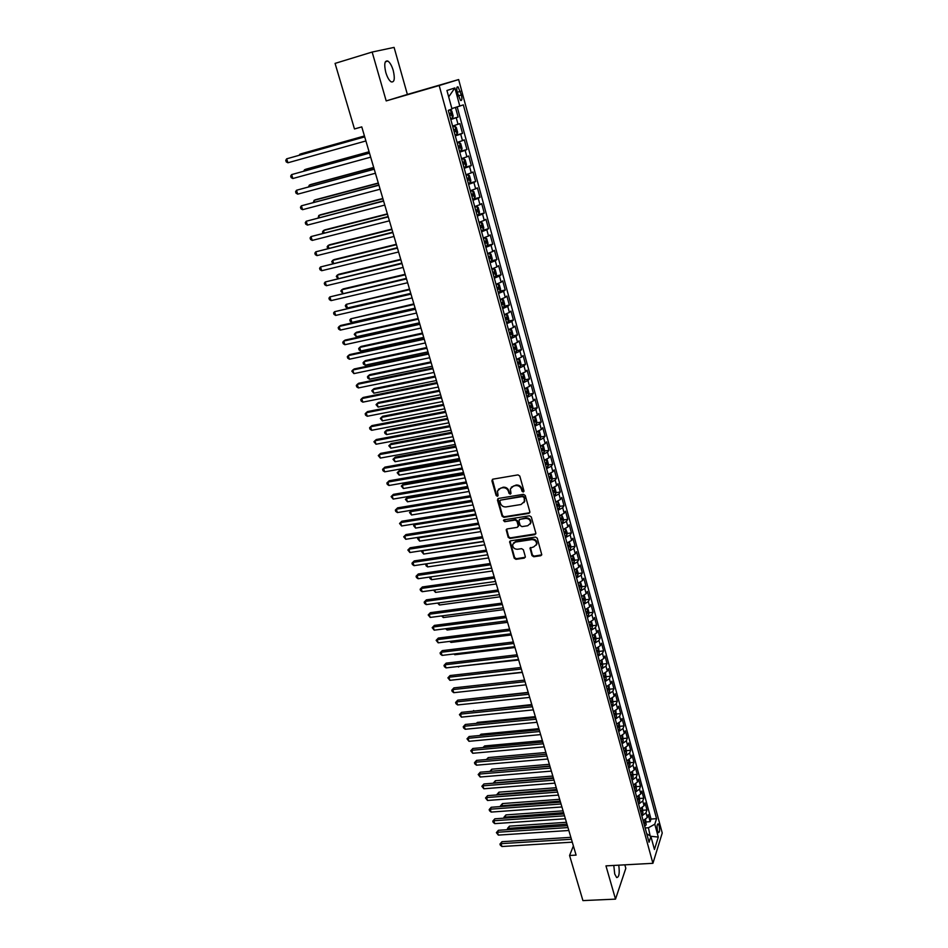 <?xml version="1.0" encoding="UTF-8"?>
<svg xmlns="http://www.w3.org/2000/svg" width="948" height="948" viewBox="0 0 948 948"><rect width="100%" height="100%" fill="white"/><g stroke="black" fill="none" stroke-linecap="round" stroke-linejoin="round"><path stroke-width="1.42" d="M523.249 492.012L523.96 490.874L519.788 476.05L517.987 474.889L492.889 479.167L491.905 480.79L496.136 495.472L497.38 496.278L498.079 495.65L497.463 490.993L500.674 488.101L502.76 487.746C505.533 487.568 507.441 488.801 508.472 491.443L509.017 493.351L510.261 494.157L510.972 493.505L510.368 488.895L513.626 485.933L515.724 485.589C518.509 485.4 520.428 486.644 521.459 489.298L521.993 491.206L523.249 492.012M511.292 487.177L516.139 485.032C518.935 484.855 520.843 486.087 521.874 488.741L522.407 490.649L523.971 491.348M492.379 479.368L496.562 494.915L498.079 495.638M498.411 489.275L503.187 487.201C505.959 487.023 507.867 488.256 508.898 490.898L509.443 492.794L510.984 493.505M613.794 865.441L614.719 873.985L616.662 877.564C619.08 877.303 619.779 873.167 618.76 865.169M393.254 70.543C391.785 65.685 389.995 62.532 387.874 61.063C384.604 60.316 383.916 64.109 385.789 72.427C387.27 77.274 389.059 80.426 391.157 81.86C394.415 82.571 395.115 78.803 393.254 70.543M659.121 825.72L658.173 823.824C656.964 824.156 656.751 826.478 657.521 830.804L658.469 832.688C659.69 832.344 659.903 830.021 659.121 825.72M531.994 555.599L533.76 556.749L540.751 555.729L541.782 554.793L537.267 538.203L535.49 537.054L510.628 540.81L509.621 541.711L514.207 558.194L515.961 559.332L524.315 558.123L525.311 556.583L523.379 549.793L521.613 548.655L517.454 549.271C514.207 549.141 512.631 547.541 512.69 544.472L515.392 542.066L531.757 539.602C534.992 539.708 536.592 541.284 536.556 544.353L533.807 546.842L530.039 548.169L531.994 555.599L532.385 554.995L534.151 556.144L541.77 554.853M605.962 865.868L615.513 899.131L582.925 900.6L569.57 855.487L576.088 855.108L361.769 126.89L354.481 128.964L335.071 63.398L372.149 52.045L386.191 100.915L439.185 85.533L652.923 863.308L605.962 865.868M528.83 513.401L529.849 511.801L525.263 495.496L523.462 494.335L498.435 498.447L497.451 500.046L502.108 516.21L503.874 517.347L528.83 513.401L529.837 512.572M531.295 516.956L535.833 533.096L534.826 534.672L509.941 538.452L508.187 537.315L506.196 529.814L507.204 528.913L517.264 527.361L518.26 525.784L516.956 521.21L515.179 520.061L504.692 521.708L503.447 520.428L504.146 519.8L529.505 515.807L531.295 516.956M646.299 821.94L650.138 821.679L648.231 814.664L647.283 817.532L645.991 812.827L641.843 815.932M643.1 810.232L646.951 809.959L645.019 802.897L644.059 805.741L642.768 801.013L638.596 804.094M639.876 798.453L643.739 798.169L641.796 791.07L640.824 793.879L639.521 789.115L635.326 792.184M636.629 786.615L640.504 786.319L638.549 779.161L637.566 781.946L636.25 777.147L632.043 780.204M633.371 774.694L637.246 774.374L635.29 767.181L634.283 769.942L632.968 765.107L628.737 768.141M628.37 766.837L629.863 765.415L630.088 762.702L633.975 762.37L632.008 755.129L630.989 757.855L629.662 752.996L625.407 756.006M626.782 750.626L630.681 750.295L628.702 743.007L627.671 745.697L626.332 740.815L622.054 743.801M623.44 738.492L627.375 738.136L625.372 730.801L624.329 733.468L622.99 728.55L618.689 731.512M620.087 726.275L624.033 725.907L622.03 718.525L620.964 721.155L619.613 716.202L615.299 719.153M616.71 713.986L620.679 713.595L618.653 706.177L617.586 708.76L616.224 703.783L611.887 706.722M613.309 701.615L617.302 701.212L615.276 693.746L614.185 696.306L612.811 691.293L608.45 694.197M609.884 689.172L613.913 688.746L611.863 681.233L610.761 683.757L609.386 678.721L604.99 681.6M606.447 676.647L610.488 676.208L608.426 668.648L607.312 671.137L605.926 666.065L601.518 668.933M602.975 664.05L607.052 663.588L604.978 655.98L603.84 658.433L602.454 653.326L598.022 656.17M599.491 651.359L603.592 650.885L601.506 643.23L600.357 645.647L598.946 640.516L594.491 643.337M595.984 638.596L600.108 638.111L598.01 630.408L596.837 632.79L595.427 627.612L590.948 630.408M592.453 625.763L596.6 625.253L594.491 617.492L593.306 619.838L591.884 614.636L587.381 617.409M588.898 612.835L593.069 612.301L590.948 604.504L589.751 606.803L588.317 601.577L583.79 604.326M585.319 599.835L589.526 599.278L587.381 591.422L586.172 593.697L584.726 588.424L580.176 591.149M581.716 586.741L585.947 586.172L583.79 578.268L582.57 580.496L581.124 575.187L576.55 577.889M578.09 573.564L582.356 572.971L580.188 565.02L578.944 567.212L577.486 561.88L572.888 564.546M574.441 560.304L578.73 559.699L576.55 551.689L575.294 553.845L573.824 548.465L569.203 551.12M570.767 546.96L575.092 546.332L572.888 538.263L571.62 540.384L570.139 534.98L565.494 537.599M567.07 533.534L571.419 532.871L569.215 524.765L567.911 526.839L566.43 521.4L561.761 523.995M563.349 520.014L567.734 519.338L565.506 511.173L564.19 513.2L562.697 507.725L558.005 510.297M559.604 506.41L564.013 505.711L561.773 497.487L560.446 499.478L558.941 493.967L554.225 496.503M555.824 492.711L560.28 491.988L558.028 483.717L556.677 485.66L555.161 480.115L550.409 482.627M552.032 478.93L556.512 478.183L554.248 469.853L552.874 471.76L551.357 466.167L546.581 468.656M548.205 465.053L552.731 464.283L550.444 455.893L549.058 457.754L547.517 452.137L542.718 454.59M544.353 451.082L548.916 450.288L546.617 441.839L545.207 443.664L543.666 438L538.843 440.429M540.479 437.028L545.076 436.199L542.754 427.702L541.332 429.48L539.779 423.78L534.933 426.173M536.58 422.867L541.213 422.014L538.879 413.458L537.433 415.2L535.869 409.453L530.987 411.823M532.646 408.624L537.315 407.747L534.968 399.132L533.511 400.814L531.935 395.043L527.029 397.378M528.688 394.285L533.404 393.373L531.034 384.698L529.565 386.346L527.965 380.527L523.035 382.838M524.706 379.84L529.458 378.904L527.076 370.17L525.583 371.77L523.983 365.904L519.018 368.191M520.689 365.3L525.488 364.34L523.095 355.547L521.578 357.088L519.966 351.198L514.977 353.438M516.648 350.665L521.483 349.67L519.077 340.83L517.537 342.323L515.925 336.386L510.901 338.602M512.584 335.936L517.466 334.905L515.037 325.994L513.484 327.439L511.849 321.467L506.801 323.647M508.484 321.099L513.413 320.045L510.972 311.074L509.396 312.461L507.749 306.441L502.677 308.598M504.348 306.168L509.337 305.066L506.872 296.037L505.272 297.388L503.613 291.32L498.518 293.442M500.2 291.131L505.225 289.993L502.748 280.904L501.125 282.196L499.466 276.093L494.335 278.179M496.005 275.987L501.089 274.825L498.589 265.665L496.953 266.909L495.271 260.759L490.116 262.809M491.787 260.747L496.918 259.539L494.406 250.319L492.747 251.516L491.064 245.319L485.874 247.333M487.545 245.39L492.723 244.157L490.199 234.867L488.516 236.005L486.81 229.772L481.596 231.75M481.335 230.791L488.504 228.658L485.957 219.308L484.25 220.386L482.544 214.118L477.294 216.061M478.787 214.414L484.25 213.051L481.691 203.642L479.961 204.661L478.23 198.345L472.957 200.253M473.905 198.879L479.972 197.338L477.389 187.858L475.635 188.83L473.893 182.466L468.585 184.339M470.303 182.608L468.146 174.705L469.521 175.771L470.836 180.558L470.291 182.668L468.336 183.414L475.659 181.518L473.052 171.967L471.286 172.88L469.533 166.469L464.188 168.306M463.975 167.523L471.31 165.58L468.691 155.97L466.902 156.823L465.136 150.365L459.768 152.154M459.59 151.514L466.937 149.535L464.295 139.842L462.482 140.648L460.704 134.142L455.301 135.896M455.159 135.386L462.529 133.372L459.875 123.619L452.611 126.084M457.256 92.406L460.562 100.476C461.984 100.832 462.257 99.007 461.38 94.978L458.074 86.884C456.652 86.529 456.391 88.365 457.256 92.406M439.185 85.533L458.642 79.561L662.237 833.008L652.923 863.308M650.138 821.679L651.003 819.048L656.561 818.669L463.347 104.884L451.876 108.582M656.561 818.669L654.795 824.203L658.291 837.072L654.44 849.467L650.897 836.468L649.06 842.227L448.297 110.359L451.995 109.008L446.935 90.498L454.874 87.939L459.827 106.164M450.715 119.152L458.097 117.09L450.81 119.519M462.529 133.372L460.704 134.142M466.937 149.535L465.136 150.365M471.31 165.58L469.533 166.469M475.659 181.518L473.893 182.466M479.972 197.338L478.23 198.345M484.25 213.051L482.544 214.118M488.504 228.658L486.81 229.772M492.723 244.157L491.064 245.319M496.918 259.539L495.271 260.759M501.089 274.825L499.466 276.093M505.225 289.993L503.613 291.32M509.337 305.066L507.749 306.441M513.413 320.045L511.849 321.467M517.466 334.905L515.925 336.386M521.483 349.67L519.966 351.198M525.488 364.34L523.983 365.904M529.458 378.904L527.965 380.527M533.404 393.373L531.935 395.043M537.315 407.747L535.869 409.453M541.213 422.014L539.779 423.78M545.076 436.199L543.666 438M548.916 450.288L547.517 452.137M552.731 464.283L551.357 466.167M556.512 478.183L555.161 480.115M560.28 491.988L558.941 493.967M564.013 505.711L562.697 507.725M567.734 519.338L566.43 521.4M571.419 532.871L570.139 534.98M575.092 546.332L573.824 548.465M578.73 559.699L577.486 561.88M582.356 572.971L581.124 575.187M585.947 586.172L584.726 588.424M589.526 599.278L588.317 601.577M593.069 612.301L591.884 614.636M596.6 625.253L595.427 627.612M600.108 638.111L598.946 640.516M603.592 650.885L602.454 653.326M607.052 663.588L605.926 666.065M610.488 676.208L609.386 678.721M613.913 688.746L612.811 691.293M617.302 701.212L616.224 703.783M620.679 713.595L619.613 716.202M624.033 725.907L622.99 728.55M627.375 738.136L626.332 740.815M630.681 750.295L629.662 752.996M633.975 762.37L632.968 765.107M637.246 774.374L636.25 777.147M640.504 786.319L639.521 789.115M643.739 798.169L642.768 801.013M646.951 809.959L645.991 812.827M651.003 819.048L457.197 106.958M458.097 117.09L455.478 107.48M650.162 835.982L648.432 827.746L645.138 827.96M386.191 100.915L407.379 94.445L394.095 47.4L372.149 52.045M615.513 899.131L625.822 868.321L624.839 864.837M407.379 94.445L458.642 79.561M573.386 845.936L569.57 855.487M650.577 836.255L658.291 837.072M457.09 142.413L462.482 140.648M461.534 158.624L466.902 156.823M465.954 174.728L471.286 172.88M470.338 190.714L475.635 188.83M474.699 206.593L479.961 204.661M479.013 222.353L484.25 220.386M483.314 237.995L488.516 236.005M487.568 253.543L492.747 251.516M491.811 268.971L496.953 266.909M496.005 284.293L501.125 282.196M500.189 299.521L505.272 297.388M504.336 314.629L509.396 312.461M508.448 329.643L513.484 327.439M512.536 344.551L517.537 342.323M516.601 359.351L521.578 357.088M520.63 374.057L525.583 371.77M524.635 388.668L529.565 386.346M528.617 403.173L533.511 400.814M532.575 417.582L537.433 415.2M536.497 431.885L541.332 429.48M540.396 446.105L545.207 443.664M544.271 460.23L549.058 457.754M548.122 474.261L552.874 471.76M551.937 488.184L556.677 485.66M555.741 502.037L560.446 499.478M559.51 515.783L564.19 513.2M563.254 529.446L567.911 526.839M566.975 543.014L571.62 540.384M570.672 556.5L575.294 553.845M574.346 569.89L578.944 567.212M578.007 583.21L582.57 580.496M581.634 596.422L586.172 593.697M585.236 609.564L589.751 606.803M588.815 622.623L593.306 619.838M592.37 635.587L596.837 632.79M596.138 648.408L600.357 645.647M599.563 661.242L603.84 658.433M602.975 673.992L607.312 671.137M606.376 686.648L610.761 683.757M609.825 699.221L614.185 696.306M613.249 711.699L617.586 708.76M616.65 724.106L620.964 721.155M620.039 736.442L624.329 733.468M623.393 748.695L627.671 745.697M626.735 760.877L630.989 757.855M630.053 772.976L634.283 769.942M633.359 785.003L637.566 781.946M636.641 796.96L640.824 793.879M639.9 808.845L644.059 805.741M650.897 836.468L646.702 833.648M643.135 820.648L647.283 817.532M648.432 827.746L654.795 824.203M448.677 96.909L454.874 87.939M497.913 498.66L502.535 515.641L504.3 516.779L529.233 512.832M523.723 497.344L522.478 496.539L500.508 500.129L499.809 500.757L500.39 503.234C501.421 505.853 503.317 507.085 506.066 506.919L521.068 504.502L524.363 501.504L524.137 496.788L522.881 495.97L522.478 496.539M500.212 500.224L522.881 495.97M523.912 502.618L524.765 500.935L524.291 499.347M524.137 496.788L524.706 498.79M506.647 529.138L508.602 536.722L510.368 537.86L535.833 533.819M518.248 526.531L518.663 525.204L517.371 520.63L515.594 519.492L504.692 521.708M503.862 519.895L505.118 521.127M527.763 525.725L530.513 523.225C530.572 520.108 528.96 518.509 525.69 518.414L519.895 519.326L518.888 520.902L520.191 525.476L521.969 526.626L527.763 525.725M530.216 524.043L530.916 522.644C530.963 519.54 529.363 517.928 526.104 517.833L525.69 518.414M519.314 519.563L526.104 517.833M530.453 547.506L532.385 554.995M536.295 545.1L536.947 543.749C536.983 540.692 535.383 539.104 532.148 539.009L531.757 539.602M513.389 543.121L515.807 541.474L532.148 539.009M510.06 541.047L514.61 557.59L516.364 558.728L525.322 557.258M450.573 118.642L452.587 117.99L453.156 115.964L451.817 111.035L450.371 109.802L448.309 110.418M452.599 117.931L450.371 109.802L448.404 110.312M364.435 135.967L301.405 153.706L299.805 154.263L300.018 154.962M449.719 115.526L451.153 115.064L450.833 113.096L449.174 113.547M364.47 136.062L299.805 154.263L299.236 155.176M364.684 136.773L286.675 158.826L364.707 136.879M287.919 162.772L286.26 161.918L285.763 160.342L286.675 158.826L287.919 162.772L365.904 140.956M455.064 135.007L457.055 134.332L457.623 132.282L456.284 127.399L454.827 126.179L452.824 126.842M454.827 126.179L452.789 126.748M369.092 151.763L306.18 169.135L304.592 169.728L304.912 170.758M454.211 131.914L455.644 131.44L455.324 129.485L453.665 129.947M369.127 151.905L304.592 169.728L303.739 171.09M459.519 151.265L461.498 150.554L462.055 148.492L460.728 143.634L459.282 142.461L457.291 143.148M459.282 142.461L457.256 143.018M373.702 167.441L310.92 184.469L309.356 185.097L309.771 186.448M458.678 148.184L460.1 147.698L459.792 145.755L458.133 146.229M373.761 167.642L309.356 185.097L308.515 186.792M463.939 167.393L465.906 166.67L466.463 164.573L465.136 159.762L463.714 158.624L461.735 159.335M463.714 158.624L461.688 159.181M378.288 183.023L315.637 199.696L314.084 200.36L314.606 202.031M463.098 164.336L464.52 163.85L464.224 161.907L462.577 162.404M378.359 183.26L314.084 200.36L313.338 202.374M468.146 174.705L466.143 175.416M468.111 174.681L466.096 175.226M382.85 198.499L320.306 214.817L318.777 215.516L319.393 217.507M467.506 180.381L468.916 179.871L468.62 177.951L466.973 178.461M382.933 198.784L318.777 215.516L318.137 217.839M369.447 152.96L291.617 174.598L369.483 153.114M292.837 178.52L291.19 177.643L290.692 176.079L291.617 174.598L292.837 178.52L370.68 157.155M374.176 169.028L296.511 190.252L374.235 169.23M297.731 194.15L296.084 193.262L295.586 191.709L296.511 190.252L297.731 194.15L375.408 173.247M378.868 184.978L301.381 205.811L378.939 185.227M302.59 209.674L300.943 208.773L300.457 207.233L301.381 205.811L302.59 209.674L380.112 189.221M383.525 200.822L306.216 221.251L383.62 201.118M307.425 225.091L305.766 224.178L305.28 222.65L306.216 221.251L307.425 225.091L384.781 205.076M472.697 199.317L474.64 198.547L475.173 196.414L473.87 191.674L472.471 190.619L470.516 191.377M472.471 190.619L470.457 191.164M387.365 213.857L324.963 229.831L323.434 230.565L324.157 232.876M471.867 196.307L473.277 195.786L472.993 193.878L471.346 194.399M387.459 214.189L323.434 230.565L322.498 231.916L322.901 233.196M388.159 216.559L311.015 236.585L388.265 216.902M312.212 240.413L310.553 239.477L310.079 237.96L311.015 236.585L312.212 240.413L389.415 220.825M477.034 215.113L478.965 214.319L479.475 212.174L478.195 207.458L476.808 206.451L474.865 207.233M476.808 206.451L474.806 206.972M391.856 229.12L329.572 244.75L328.067 245.52L328.885 248.139M476.216 212.115L477.602 211.594L477.33 209.698L475.695 210.231M391.962 229.499L328.067 245.52L327.131 246.847L327.759 248.423M392.756 232.177L315.791 251.824L392.875 232.568M316.976 255.616L315.317 254.68L314.843 253.163L315.791 251.824L316.976 255.616L394.013 236.467M481.146 222.188L483.267 229.926L483.764 227.816L482.473 223.136L481.11 222.164L479.19 222.97M481.11 222.164L479.107 222.685M396.323 244.276L334.158 259.574L332.677 260.38L333.578 263.295M480.518 227.816L481.904 227.283L481.631 225.399L480.008 225.944M396.442 244.691L332.677 260.38L331.729 261.672L332.795 263.485M397.319 247.689L320.519 266.957L397.449 248.127M321.704 270.713L320.045 269.765L319.571 268.26L320.519 266.957L321.704 270.713L398.587 251.99M485.601 246.362L487.509 245.532L488.007 243.352L486.739 238.695L485.388 237.77L483.468 238.588M485.388 237.77L483.385 238.28M400.743 259.337L338.709 274.292L337.239 275.133L338.246 278.357M484.795 243.411L486.17 242.866L485.909 240.993L484.286 241.55M400.886 259.788L337.239 275.133L336.291 276.401L337.784 278.463M401.857 263.094L325.223 281.983L401.999 263.568M326.396 285.715L324.737 284.756L324.275 283.262L325.223 281.983L326.396 285.715L403.125 267.419M489.843 261.826L491.739 260.973L492.225 258.768L490.969 254.159L489.666 253.294L487.734 254.111M491.751 260.925L489.666 253.294L487.639 253.78M405.151 274.28L343.235 288.915L341.778 289.78L342.868 293.299M489.038 258.899L490.412 258.342L490.152 256.481L488.54 257.05M405.294 274.79L341.778 289.78L340.83 291.024L342.738 293.335M494.062 277.183L495.934 276.318L496.42 274.091L495.164 269.505L493.837 268.663L491.953 269.516M493.837 268.663L491.858 269.161M409.524 289.14L346.293 304.344L347.418 307.97L410.768 293.382M493.256 274.28L494.619 273.711L494.37 271.851L492.759 272.432M409.678 289.673L346.293 304.344L345.333 305.564L345.783 307.01L347.418 307.97M498.245 292.434L500.106 291.546L500.58 289.306L499.335 284.744L498.02 283.938L496.16 284.827M498.02 283.938L496.041 284.436M413.861 303.881L350.772 318.801L351.886 322.403L415.117 308.147M497.451 289.543L498.802 288.974L498.553 287.126L496.953 287.718M414.027 304.474L350.772 318.801L349.812 319.997L350.262 321.431L351.886 322.403M502.393 307.579L504.253 306.666L504.715 304.415L503.483 299.888L502.179 299.118L500.319 300.018M502.179 299.118L500.212 299.604M418.175 318.54L356.626 332.203L355.227 333.175L356.329 336.753L419.431 322.818M501.611 304.711L502.95 304.13L502.713 302.293L501.113 302.898M418.352 319.168L355.227 333.175L354.256 334.336L356.329 336.753M506.528 322.616L508.365 321.692L508.815 319.417L507.595 314.926L506.303 314.191L504.466 315.115M506.303 314.191L504.336 314.665M422.453 333.092L361.034 346.447L359.648 347.442L360.75 350.997L423.72 337.393M505.746 319.772L507.073 319.18L506.848 317.355L505.248 317.971M422.654 333.755L359.648 347.442L358.676 348.58L359.114 350.002L360.75 350.997M510.616 337.559L512.441 336.611L512.892 334.312L511.671 329.857L510.403 329.169L508.578 330.105M510.403 329.169L509.088 329.442M426.707 347.549L365.418 360.596L364.032 361.626L365.134 365.158L427.986 351.862M509.846 334.727L511.173 334.123L510.948 332.31L509.349 332.938M426.92 348.26L364.032 361.626L363.072 362.74L363.499 364.151L365.134 365.158M514.693 352.395L516.506 351.424L516.944 349.113L515.736 344.681L514.48 344.029L512.655 344.989M514.48 344.029L513.591 344.219M430.937 361.911L369.767 374.65L368.405 375.716L369.483 379.224L432.217 366.236M513.923 349.587L515.238 348.971L515.013 347.169L513.437 347.809M431.162 362.657L368.405 375.716L367.433 376.806L367.86 378.205L369.483 379.224M518.734 367.125L520.535 366.141L520.962 363.819L519.765 359.411L518.52 358.794L516.719 359.778M435.132 376.178L374.081 388.621L372.742 389.711L373.82 393.195L436.412 380.527M517.964 364.34L519.279 363.712L519.066 361.923L517.478 362.574M435.369 376.96L372.742 389.711L371.758 390.777L373.82 393.195M522.751 381.76L524.54 380.764L524.967 378.418L523.77 374.045L522.538 373.465L520.736 374.46M439.303 390.351L378.382 402.497L377.043 403.611L378.122 407.071L440.595 394.712M521.981 378.987L523.296 378.359L523.083 376.569L521.507 377.233M439.552 391.169L377.043 403.611L376.06 404.654L378.122 407.071M526.733 396.3L528.51 395.28L528.925 392.922L527.74 388.573L526.555 388.04L524.742 389.047M528.522 395.221L526.484 388.04M443.451 404.429L382.637 416.279L381.321 417.428L382.388 420.865L444.742 408.801M525.974 393.55L527.278 392.899L527.076 391.121L525.5 391.808M443.7 405.294L381.321 417.428L380.338 418.447L382.388 420.865M530.442 402.556L528.711 403.528M532.468 409.643L530.524 402.521L531.686 403.007L532.871 407.32L532.456 409.702L530.69 410.733M447.575 418.424L386.879 429.977L385.575 431.15L386.63 434.575L448.854 422.808M529.944 408.007L531.236 407.356L531.034 405.578L529.47 406.277M447.835 419.312L385.575 431.15L384.592 432.146L385.007 433.509L386.63 434.575M534.305 416.99L532.669 417.914M534.518 416.907L535.608 417.345L536.781 421.635L536.378 424.017L534.625 425.083M451.663 432.312L391.086 443.581L389.806 444.79L390.849 448.191L452.954 436.72M533.878 422.358L535.17 421.706L534.968 419.94L533.416 420.639M451.935 433.248L389.806 444.79L388.81 445.761L390.849 448.191M406.36 278.38L329.892 296.902L406.514 278.913M331.053 300.623L329.406 299.639L328.944 298.158L329.892 296.902L331.053 300.623L407.64 282.729M410.828 293.572L334.537 311.726L410.994 294.141M335.687 315.411L334.04 314.428L333.578 312.959L334.537 311.726L335.687 315.411L412.107 297.933M415.271 308.657L340.628 325.472L339.147 326.456L415.449 309.273M340.296 330.117L338.637 329.11L338.187 327.653L339.147 326.456L340.296 330.117L416.551 313.041M419.68 323.647L345.179 340.071L343.721 341.079L419.869 324.299M344.859 344.716L343.212 343.697L342.761 342.252L343.721 341.079L344.859 344.716L420.971 328.044M424.052 338.531L349.717 354.564L348.272 355.607L424.266 339.23M349.397 359.221L347.75 358.19L347.3 356.744L348.272 355.607L349.397 359.221L425.356 342.939M428.401 353.308L354.22 368.962L352.786 370.028L428.626 354.042M353.912 373.619L351.815 371.154L352.786 370.028L353.912 373.619L429.705 357.74M432.726 367.99L358.688 383.265L357.266 384.367L432.952 368.76M358.391 387.933L356.744 386.891L356.294 385.457L357.266 384.367L358.391 387.933L434.03 372.434M437.016 382.565L363.131 397.473L361.721 398.598L437.253 383.383M362.835 402.153L361.188 401.087L360.75 399.677L361.721 398.598L362.835 402.153L438.332 387.021M441.282 397.046L367.54 411.586L366.153 412.747L441.531 397.911M367.255 416.267L365.608 415.2L365.17 413.79L366.153 412.747L367.255 416.267L442.598 401.525M445.513 411.432L371.924 425.605L370.55 426.801L445.773 412.333M371.652 430.297L370.004 429.219L369.566 427.821L370.55 426.801L371.652 430.297L446.828 415.923M449.719 425.723L376.273 439.54L374.922 440.761L449.992 426.659M376.012 444.233L373.927 441.756L374.922 440.761L376.012 444.233L451.047 430.226M453.891 439.908L380.598 453.381L379.259 454.625L454.187 440.891M380.338 458.074L378.264 455.597L379.259 454.625L380.338 458.074L455.23 444.434M538.144 431.328L536.58 432.217M538.476 431.198L539.507 431.589L540.668 435.843L540.277 438.249L538.535 439.327M455.727 446.129L395.269 457.114L394.001 458.346L395.043 461.712L457.019 450.537M537.789 436.625L539.068 435.95L538.879 434.208L537.326 434.919M456.012 447.089L394.001 458.346L393.005 459.294L395.269 457.114M395.043 461.712L393.005 459.294M541.96 445.572L540.479 446.413M542.41 445.394L543.382 445.738L544.531 449.956L544.152 452.386L542.41 453.476M459.756 459.839L399.428 470.552L398.172 471.808L399.203 475.161L461.06 464.271M541.675 450.786L542.955 450.11L542.766 448.368L541.213 449.091M460.053 460.846L398.172 471.808L397.176 472.732L399.428 470.552M399.203 475.161L397.176 472.732M545.74 459.733L544.342 460.515M546.332 459.496L547.221 459.792L548.371 463.987L547.991 466.416L546.273 467.53M463.773 473.467L403.564 483.895L402.308 485.186L403.35 488.516L465.077 477.911M545.538 464.864L546.806 464.176L546.617 462.446L545.076 463.181M464.07 474.51L402.308 485.186L401.312 486.087L403.564 483.895M403.35 488.516L401.312 486.087M549.508 473.787L548.193 474.521M550.219 473.502L551.037 473.751L552.186 477.911L551.807 480.363L550.101 481.489M467.755 487.011L407.664 497.167L406.431 498.482L407.462 501.788L469.07 491.455M549.378 478.847L550.634 478.148L550.456 476.429L548.916 477.176M468.075 488.078L406.431 498.482L405.424 499.359L407.664 497.167M407.462 501.788L405.424 499.359M458.038 454.009L384.9 467.127L383.573 468.407L458.346 455.028M384.651 471.831L383.004 470.729L382.577 469.355L383.573 468.407L384.651 471.831L459.377 458.548M382.577 469.355L384.9 467.127M462.162 468.016L389.166 480.778L387.862 482.094L462.47 469.07M388.929 485.495L387.282 484.381L386.855 483.018L387.862 482.094L388.929 485.495L463.501 472.566M386.855 483.018L389.166 480.778M466.262 481.928L393.408 494.358L392.116 495.686L466.582 483.018M393.171 499.075L391.109 496.598L392.116 495.686L393.171 499.075L467.601 486.49M391.109 496.598L393.408 494.358M470.327 495.745L397.627 507.844L396.347 509.206L470.658 496.871M397.402 512.572L395.754 511.434L395.34 510.083L396.347 509.206L397.402 512.572L471.677 500.319M395.34 510.083L397.627 507.844M553.229 487.758L552.009 488.433M554.082 487.402L554.841 487.616L555.966 491.751L555.599 494.216L553.905 495.366M471.713 500.461L411.74 510.344L410.52 511.683L411.539 514.977L473.028 504.929M553.182 492.735L554.438 492.036L554.26 490.317L552.731 491.064M472.045 501.563L410.52 511.683L409.524 512.548L411.74 510.344M411.539 514.977L409.524 512.548M474.367 509.479L401.81 521.234L400.542 522.621L474.711 510.64M401.596 525.974L399.535 523.486L400.542 522.621L401.596 525.974L475.718 514.065M399.535 523.486L401.81 521.234M556.938 501.634L555.801 502.262M557.934 501.219L559.735 505.509L559.367 507.986L557.685 509.135M556.974 506.528L558.206 505.817L558.04 504.111L556.512 504.881M475.979 514.965L414.584 524.813L415.603 528.083L476.963 518.307M415.556 523.723L413.589 525.654L415.497 523.734M415.603 528.083L413.589 525.654M478.385 523.118L405.969 534.554L404.725 535.964L478.728 524.315M405.756 539.282L403.706 536.805L404.725 535.964L405.756 539.282L479.735 527.716M403.706 536.805L405.969 534.554M560.624 515.416L559.569 515.996M561.749 514.942L563.467 519.16L563.112 521.661L561.441 522.822M560.73 520.239L561.963 519.516L561.797 517.809L560.28 518.592M479.901 528.285L418.625 537.86L419.632 541.107L480.873 531.603M419.206 537.184L417.618 538.677L419.052 537.208M419.632 541.107L417.618 538.677M482.366 536.675L410.105 547.778L408.872 549.212L482.733 537.895M409.903 552.518L407.853 550.03L408.872 549.212L409.903 552.518L483.729 541.284M407.853 550.03L410.105 547.778M564.273 529.103L563.313 529.636M565.553 528.569L567.177 532.729L566.833 535.241L565.174 536.426M564.463 533.854L565.695 533.12L565.529 531.425L564.013 532.219M483.8 541.521L422.642 550.824L423.649 554.047L484.772 544.816M422.879 550.539L421.635 551.618L422.595 550.587M423.649 554.047L421.635 551.618M486.336 550.136L414.217 560.92L412.984 562.389L486.703 551.392M414.015 565.66L412.38 564.487L411.977 563.183L412.984 562.389L414.015 565.66L487.699 554.758M411.977 563.183L414.217 560.92M567.911 542.706L567.023 543.192M569.333 542.114L570.862 546.214L570.53 548.738L568.871 549.935M568.172 547.375L569.393 546.641L569.238 544.958L567.734 545.752M426.659 563.787L427.631 566.904L488.635 557.934M427.631 566.904L426.019 565.755L426.114 563.87M425.616 564.475L426.481 563.823M490.27 563.515L418.293 573.978L417.084 575.472L490.649 564.807M418.104 578.73L416.468 577.545L416.065 576.242L417.084 575.472L418.104 578.73L491.633 568.148M416.065 576.242L418.293 573.978M571.514 556.227L570.72 556.654M573.102 555.552L574.535 559.604L574.204 562.14L572.556 563.361M571.857 560.813L573.078 560.078L572.924 558.396L571.419 559.202M430.724 576.917L431.589 579.69L492.462 570.98M431.589 579.69L429.977 578.529L429.74 577.059M494.181 576.799L422.358 586.954L421.149 588.471L494.572 578.126M422.168 591.706L420.533 590.521L420.13 589.229L421.149 588.471L422.168 591.706L495.543 581.444M420.13 589.229L422.358 586.954M575.104 569.653L574.393 570.032M576.834 568.907L578.173 572.924L577.853 575.46L576.218 576.692M575.519 574.168L576.728 573.422L576.585 571.751L575.081 572.568M434.765 589.952L435.523 592.393L496.278 583.944M435.523 592.393L433.568 590.118M498.067 590.011L426.387 599.847L425.202 601.388L498.47 591.362M426.209 604.611L424.574 603.414L424.171 602.122L425.202 601.388L426.209 604.611L499.442 594.657M424.171 602.122L426.387 599.847M578.659 582.996L578.031 583.328M580.555 582.167L581.788 586.137L581.48 588.696L579.856 589.94M579.157 587.428L580.366 586.682L580.223 585.011L578.73 585.84M438.782 602.904L439.434 605.014L500.07 596.813M439.434 605.014L437.585 603.058M501.93 603.129L430.392 612.657L429.219 614.233L502.333 604.516M430.214 617.432L428.188 614.944L429.219 614.233L430.214 617.432L503.305 607.787M428.188 614.944L430.392 612.657M584.264 595.344L585.39 599.278L585.07 601.85L583.458 603.106M582.783 600.617L583.968 599.847L583.826 598.188L582.345 599.029M442.763 615.773L443.32 617.563L503.838 609.611M443.32 617.563L441.578 615.927M505.77 616.164L434.374 625.396L433.212 626.995L506.185 617.586M434.208 630.171L432.181 627.683L433.212 626.995L434.208 630.171L507.144 620.833M432.181 627.683L434.374 625.396M587.89 608.45L588.957 612.325L588.649 614.908L587.049 616.188M586.374 613.712L587.559 612.941L587.416 611.282L585.935 612.135M446.733 628.56L447.183 630.029L507.583 622.338M447.183 630.029L445.536 628.714M509.574 629.116L438.332 638.051L437.182 639.663L510 630.574M438.166 642.827L436.151 640.338L437.182 639.663L438.166 642.827L510.96 633.797M436.151 640.338L438.332 638.051M591.469 621.509L592.5 625.301L592.204 627.896L590.616 629.188M589.94 626.723L591.125 625.941L590.983 624.294L589.514 625.159M450.667 641.275L451.023 642.424L511.304 634.97M451.023 642.424L449.66 641.405M513.366 641.986L442.254 650.624L441.116 652.271L513.804 643.467M442.1 655.4L440.476 654.167L440.085 652.911L441.116 652.271L442.1 655.4L514.752 646.678M440.085 652.911L442.254 650.624M595.012 634.473L596.031 638.194L595.735 640.789L594.159 642.092M593.484 639.651L594.657 638.869L594.526 637.222L593.057 638.099M454.578 653.907L454.839 654.736L515.001 647.531M454.839 654.736L453.843 653.99M517.134 654.772L446.164 663.126L445.039 664.785L517.572 656.289M446.022 667.902L444.399 666.657L444.008 665.413L445.039 664.785L446.022 667.902L518.509 659.476M444.008 665.413L446.164 663.126M598.532 647.354L599.255 653.61L597.678 654.926M597.015 652.497L598.176 651.703L598.046 650.079L596.588 650.956M458.465 666.456L518.674 660.021M458.631 666.989L458.014 666.515M520.867 667.487L450.051 675.545L448.937 677.228L521.329 669.027M449.909 680.332L447.894 677.844L448.937 677.228L449.909 680.332L522.253 672.203M447.894 677.844L450.051 675.545M602.039 660.152L602.75 666.278L601.174 667.676M600.511 665.259L601.672 664.465L601.553 662.842L600.096 663.73M462.328 678.934L522.324 672.428M524.588 680.107L453.902 687.881L452.8 689.599L525.05 681.683M453.772 692.68L452.149 691.424L451.769 690.191L452.8 689.599L453.772 692.68L525.974 684.835M451.769 690.191L453.902 687.881M605.523 672.879L606.21 678.934L604.646 680.344M603.995 677.939L605.144 677.145L605.025 675.521L603.568 676.422M528.285 692.656L457.742 700.157L456.652 701.887L528.747 694.268M457.611 704.945L455.988 703.677L455.609 702.456L456.652 701.887L457.611 704.945L529.671 697.396M455.609 702.456L457.742 700.157M608.983 685.523L609.659 691.519L608.106 692.929M528.202 692.384L469.793 698.877M607.443 690.547L608.592 689.741L608.486 688.13L607.028 689.042M531.947 705.134L461.546 712.351L460.479 714.105L532.432 706.758M461.427 717.138L459.425 714.65L460.479 714.105L461.427 717.138L533.345 709.874M459.425 714.65L461.546 712.351M612.408 698.084L613.072 704.08L611.531 705.442M531.781 704.554L473.301 711.142M610.879 703.072L612.029 702.255L611.91 700.655L610.476 701.579M472.993 711.178L473.68 710.526M535.596 717.518L465.338 724.462L464.271 726.239L536.082 719.188M465.219 729.261L463.608 727.981L463.228 726.772L464.271 726.239L465.219 729.261L536.995 722.281M463.228 726.772L465.338 724.462M615.833 710.562L616.473 716.498L614.944 717.873M535.336 716.652L477.354 722.4L476.797 723.336M614.292 715.515L615.442 714.697L615.323 713.097L613.889 714.034M476.311 723.383L477.354 722.4M539.222 729.841L469.106 736.513L468.051 738.302L539.72 731.524M468.987 741.312L466.997 738.824L468.051 738.302L468.987 741.312L540.621 734.605M466.997 738.824L469.106 736.513M619.222 722.969L619.862 728.775L618.333 730.233M538.879 728.68L481.003 734.202L480.292 735.447M617.693 727.886L618.819 727.057L618.712 725.469L617.29 726.405M479.629 735.506L481.003 734.202M542.825 742.083L472.851 748.482L471.808 750.295L543.322 743.789M472.744 753.281L470.753 750.792L471.808 750.295L472.744 753.281L544.223 746.846M470.753 750.792L472.851 748.482M622.599 735.293L623.215 741.04L621.698 742.509M542.398 740.625L484.629 745.934L483.764 747.474M621.059 740.187L622.184 739.345L622.078 737.757L620.656 738.705M482.959 747.557L484.629 745.934M546.404 754.241L476.56 760.379L475.541 762.216L546.913 755.983M476.465 765.19L474.853 763.887L474.486 762.702L475.541 762.216L476.465 765.19L547.814 759.016M474.486 762.702L476.56 760.379M625.941 747.545L626.557 753.222L625.052 754.715M545.894 752.499L488.244 757.594L487.272 759.443M624.412 752.404L625.538 751.563L625.431 749.975L624.009 750.935M546.392 754.205L487.142 759.443M486.407 759.514L488.244 757.594M549.959 766.328L480.257 772.205L479.25 774.066L550.48 768.105M480.162 777.016L478.183 774.528L479.25 774.066L480.162 777.016L551.369 771.115M478.183 774.528L480.257 772.205M630.088 762.702L629.282 759.715M549.366 764.313L491.822 769.195L490.946 771.305M627.742 764.538L628.856 763.697L628.761 762.121L627.351 763.081M549.876 766.031L489.998 771.388M489.843 771.399L491.822 769.195M553.502 778.344L483.93 783.96L482.935 785.845L554.023 780.145M483.847 788.772L481.868 786.283L482.935 785.845L483.847 788.772L554.912 783.143M481.868 786.283L483.93 783.96M632.589 771.814L633.169 777.384L631.676 778.889M552.814 776.045L495.389 780.714L494.595 783.095M631.048 776.602L632.162 775.748L632.067 774.184L630.657 775.156M553.336 777.798L493.387 783.001L495.389 780.714M557.009 790.288L487.592 795.645L486.597 797.552L557.543 792.113M487.509 800.468L485.53 797.979L486.597 797.552L487.509 800.468L558.419 795.088M485.53 797.979L487.592 795.645M635.883 783.842L636.44 789.411L634.97 790.869M556.251 787.705L498.944 792.173L498.233 794.827M634.342 788.594L635.444 787.741L635.35 786.176L633.951 787.16M556.772 789.483L496.93 794.46L498.944 792.173M560.505 802.15L491.218 807.258L490.235 809.189L561.05 803.999M491.147 812.081L489.535 810.753L489.18 809.592L490.235 809.189L491.147 812.081L561.915 806.961M489.18 809.592L491.218 807.258M639.142 795.799L639.699 801.309L638.229 802.766M559.664 799.306L502.464 803.572L501.848 806.475M637.613 800.515L638.715 799.65L638.62 798.098L637.222 799.093M560.197 801.107L500.473 805.859L502.464 803.572M500.686 806.558L500.473 805.859M563.977 813.953L494.832 818.811L493.861 820.755L564.522 815.825M494.761 823.634L493.15 822.295L492.794 821.146L493.861 820.755L494.761 823.634L565.399 818.764M492.794 821.146L494.832 818.811M642.4 807.672L642.934 813.135L641.476 814.605M563.053 810.836L505.971 814.901L505.035 816.785L505.426 818.065M640.86 812.365L641.95 811.488L641.867 809.936L640.469 810.943M563.598 812.661L503.981 817.176L505.971 814.901M504.277 818.148L503.981 817.176M567.425 825.672L498.411 830.282L497.451 832.249L567.982 827.568M498.352 835.105L496.385 832.628L497.451 832.249L498.352 835.105L568.847 830.495M496.385 832.628L498.411 830.282M645.624 819.475L646.157 824.807L644.699 826.36M566.43 822.295L509.455 826.158L508.531 828.066L508.993 829.583M644.095 824.132L645.173 823.255L645.09 821.715L643.704 822.722M566.975 824.144L507.476 828.445L509.455 826.158M507.927 829.654L507.476 828.445M570.85 837.333L501.978 841.694L501.03 843.673L571.419 839.253M501.919 846.517L500.319 845.178L499.963 844.04L501.03 843.673L501.919 846.517L572.284 842.156M499.963 844.04L501.978 841.694M458.038 124.354L456.249 117.801M457.22 92.264L460.408 91.352M458.204 95.878L461.38 94.978M535.217 534.08L534.826 534.672M510.368 537.86L509.941 538.452M508.602 536.722L508.187 537.315M530.465 548.205L530.062 548.809M515.807 541.474L515.392 542.066M524.718 557.507L524.315 558.123M516.364 558.728L515.961 559.332M514.61 557.59L514.207 558.194M510.06 541.77L509.645 542.363M541.142 555.125L540.751 555.729M534.151 556.144L533.76 556.749M449.696 115.478L451.153 115.064M457.066 134.284L454.862 126.203M454.187 131.843L455.644 131.44M461.51 150.507L459.318 142.484M458.654 148.089L460.1 147.698M465.93 166.611L463.75 158.66M463.074 164.229L464.52 163.85M467.471 180.25L468.916 179.871M474.652 198.499L472.507 190.643M471.831 196.153L473.277 195.786M478.977 214.272L476.844 206.474M476.169 211.949L477.602 211.594M480.47 227.638L481.904 227.283M487.521 245.485L485.412 237.794M484.736 243.209L486.17 242.866M488.978 258.686L490.412 258.342M495.946 276.259L493.872 268.675M493.197 274.043L494.619 273.711M500.117 291.486L498.056 283.962M497.38 289.294L498.802 288.974M504.265 306.619L502.215 299.141M501.539 304.438L502.95 304.13M508.377 321.633L506.339 314.215M505.663 319.488L507.073 319.18M512.453 336.552L510.439 329.181M509.763 334.419L511.173 334.123M516.518 351.364L514.515 344.053M513.828 349.267L515.238 348.971M520.547 366.082L518.556 358.818M517.869 363.996L519.279 363.712M524.552 380.705L522.573 373.476M521.886 378.631L523.296 378.359M525.879 393.171L527.278 392.899M529.837 407.616L531.236 407.356M536.39 423.957L534.471 416.93M533.771 421.955L535.17 421.706M540.289 438.189L538.381 431.233M537.682 436.21L539.068 435.95M544.164 452.326L542.28 445.453M541.557 450.359L542.955 450.11M548.003 466.357L546.143 459.567M545.42 464.413L546.806 464.176M551.819 480.304L549.982 473.597M549.248 478.385L550.634 478.148M555.611 494.157L553.798 487.533M553.051 492.261L554.438 492.036M524.469 501.776L524.765 500.935M559.379 507.927L557.59 501.374M556.832 506.042L558.206 505.817M563.124 521.59L561.358 515.12M560.588 519.729L561.963 519.516M566.845 535.182L565.091 528.783M564.321 533.333L565.695 533.12M570.542 548.667L568.812 542.351M568.03 546.842L569.393 546.641M574.215 562.081L572.497 555.836M571.715 560.268L573.078 560.078M577.865 575.4L576.171 569.227M575.365 573.611L576.728 573.422M581.48 588.637L579.809 582.534M579.003 586.859L580.366 586.682M585.082 601.779L583.435 595.759M582.617 600.025L583.968 599.847M588.661 614.849L587.025 608.889M586.208 613.107L587.559 612.941M592.216 627.825L590.604 621.947M589.774 626.107L591.125 625.941M595.747 640.73L594.159 634.911M593.318 639.023L594.657 638.869M599.255 653.551L597.69 647.804M596.837 651.857L598.176 651.703M602.75 666.278L601.186 660.602M600.333 664.607L601.672 664.465M606.21 678.934L604.67 673.329M603.805 677.287L605.144 677.145M609.659 691.519L608.142 685.973M607.265 689.883L608.592 689.741M613.072 704.009L611.579 698.534M610.702 702.397L612.029 702.255M616.473 716.427L614.991 711.024M614.103 714.828L615.442 714.697M619.862 728.775L618.392 723.431M617.492 727.187L618.819 727.057M623.215 741.04L621.77 735.755M620.869 739.464L622.184 739.345M626.557 753.222L625.123 748.008M624.211 751.669L625.538 751.563M629.875 765.344L628.465 760.189M627.54 763.804L628.856 763.697M633.169 777.384L631.771 772.288M630.847 775.855L632.162 775.748M636.44 789.352L635.065 784.316M634.129 787.835L635.444 787.741M639.699 801.238L638.336 796.273M637.4 799.745L638.715 799.65M642.934 813.064L641.595 808.158M640.647 811.583L641.95 811.488M646.157 824.807L644.83 819.961M643.87 823.35L645.173 823.255M385.338 61.833L387.874 61.063M457.007 87.192L458.074 86.884M506.623 529.221L506.196 529.814M530.442 547.565L530.039 548.169M536.947 543.749L536.556 544.353M510.036 541.118L509.621 541.711M449.174 113.559L450.833 113.096M453.938 129.864L455.324 129.485M458.773 146.028L459.792 145.755M463.394 162.132L464.224 161.907M467.921 178.129L468.62 177.951M472.377 194.032L472.993 193.878"/></g></svg>
